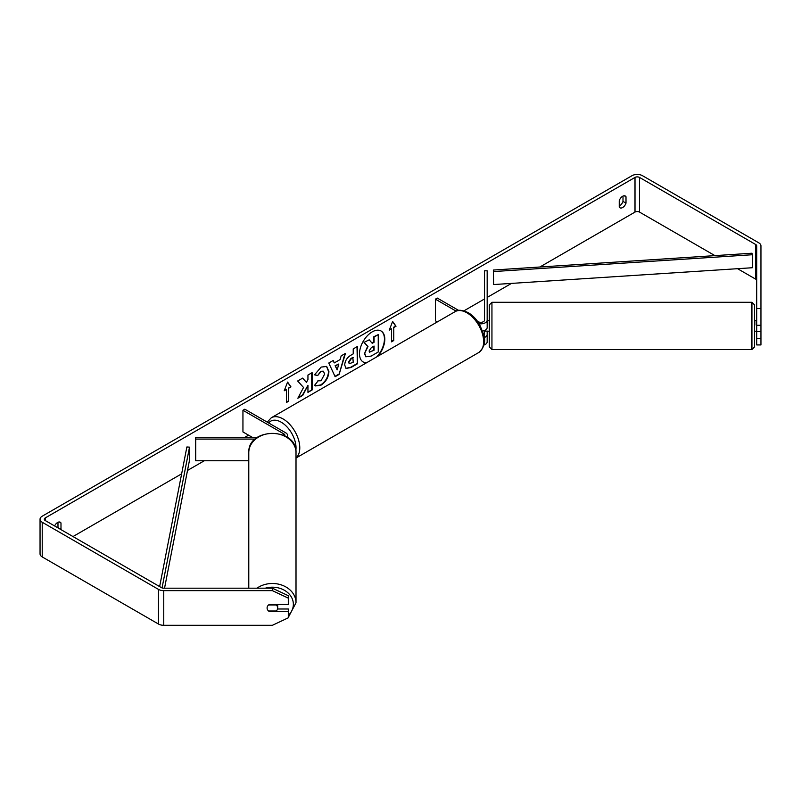 <?xml version="1.0" encoding="UTF-8"?>
<svg xmlns="http://www.w3.org/2000/svg" width="801" height="801" viewBox="0 0 801 801"><rect width="100%" height="100%" fill="white"/><g stroke="black" fill="none" stroke-linecap="round" stroke-linejoin="round"><path stroke-width="1.2" d="M484.194 337.581A6.368 3.675 0 0 0 487.168 334.468L487.168 331.133M487.168 334.468L487.168 341.837A6.368 3.675 180 0 1 483.904 345.041M477.466 321.281L478.177 321.692A3.715 2.143 180 0 0 482.222 322.152A3.715 2.143 180 0 0 484.515 320.17L484.515 270.808L487.168 270.808L487.168 327.539A6.368 3.675 180 0 1 482.633 331.053M487.168 320.17A6.368 3.675 180 0 1 479.108 323.714M483.894 335.659A3.715 2.143 0 0 0 484.515 334.468L484.515 330.523M437.306 321.922L435.414 320.821L435.414 299.163L437.286 298.082L458.663 310.418M456.139 311.128L435.414 299.163M257.171 437.546L195.714 437.546L195.714 439.078L255.229 439.078M195.714 439.078L195.714 460.745L248.781 460.745M286.898 437.056A6.368 3.675 0 0 0 287.579 435.404A6.368 3.675 0 0 0 285.717 432.81L244.816 409.201L242.943 410.282L242.943 431.939L252.665 437.546M284.846 435.864A3.715 2.143 0 0 0 284.926 435.404A3.715 2.143 0 0 0 283.834 433.892L242.943 410.282M248.781 588.194L248.781 452.665A23.609 19.274 -0 0 1 272.4 433.391A23.609 19.274 -0 0 1 296.01 452.665L296.01 602.773A23.609 19.274 180 0 0 282.202 585.231A23.609 19.274 180 0 0 256.941 588.194M277.697 604.515L277.697 607.979A5.307 4.335 -0 0 1 276.185 611.013L268.605 611.013A5.307 4.335 -0 0 1 267.093 607.979A5.307 4.335 -0 0 1 268.605 604.945L276.185 604.945A5.307 4.335 -0 0 1 277.697 607.979M376.71 356.906A17.892 10.333 120 0 0 380.916 330.903M377.892 356.225A17.892 10.333 120 0 0 381.106 331.013A17.892 10.333 120 0 0 372.155 331.894A17.892 10.333 120 0 0 360.47 347.664A17.892 10.333 120 0 0 363.213 362.012A17.892 10.333 120 0 0 366.427 362.843M714.933 255.629L639.508 212.085A3.184 1.842 0 0 0 635.003 212.085L539.854 267.013M511.479 283.404L487.168 297.431M484.515 298.963L463.969 310.828M248.57 435.193L244.485 437.546M204.315 460.745L187.504 470.447M181.637 473.832L72.991 536.56M756.705 308.585L760.95 308.585L760.95 325.276L756.705 325.276L756.705 245.857A3.184 1.842 0 0 0 755.774 244.555L639.508 177.432A3.184 1.842 0 0 0 635.003 177.432L45.226 517.937A3.184 1.842 0 0 0 44.295 519.228A3.184 1.842 0 0 0 45.226 520.53L161.492 587.654A3.184 1.842 0 0 0 163.744 588.194L272.4 588.194L288.31 595.704L288.31 598.147L272.4 590.647L272.4 588.194M303.529 387.484L297.852 398.217L302.778 395.364L307.944 385.351L307.944 392.38L312.11 389.987L312.11 372.655L307.944 375.058L307.944 379.534L306.423 382.367L302.648 378.112L297.662 380.996L303.529 387.484M334.297 362.913L340.115 359.559L341.176 355.874L345.461 353.391L339.113 374.407L335.128 376.71L328.78 363.023L333.216 360.47L334.297 362.913L332.996 360.6M619.243 200.671A5.307 3.064 -60 0 1 625.271 196.015A5.307 3.064 -60 0 1 626.002 196.766L626.002 203.144A5.307 3.064 -60 0 1 622.617 207.539A5.307 3.064 -60 0 1 619.964 207.799A5.307 3.064 -60 0 1 619.243 207.038L619.243 200.671M60.906 529.581A5.307 3.064 120 0 0 60.986 529.351L60.986 522.973A5.307 3.064 120 0 0 60.265 522.222A5.307 3.064 120 0 0 54.608 525.947M284.215 390.788L287.589 382.087L290.963 386.883L288.72 388.185L288.72 401.181L286.468 402.482L286.468 389.486L284.215 390.788M393.762 327.539L396.014 326.237L392.64 321.431L389.266 330.132L391.509 328.841L391.509 341.837L393.762 340.535L393.762 327.539L393.762 340.535M344.71 365.076L344.71 365.026C344.991 360.73 347.143 357.416 351.158 355.053L353.221 353.872L353.221 348.916L357.376 346.513L357.376 363.844L350.948 367.559L346.082 368.42L344.71 365.076M317.887 380.795L321.041 380.785L324.625 374.137L323.464 371.274L321.041 371.534L317.657 375.589L314.523 374.818L321.171 367.078L326.688 366.468L328.911 371.614C328.55 377.351 325.907 381.887 321.001 385.191L315.494 385.932L314.633 385.261L318.077 380.896M622.998 196.075L622.998 201.411A5.307 3.064 -60 0 1 619.624 205.807A5.307 3.064 -60 0 1 619.243 205.997M760.95 308.585L760.95 245.857A7.429 4.285 0 0 0 758.777 242.823L642.502 175.699A7.429 4.285 0 0 0 631.999 175.699L42.223 516.194A7.429 4.285 0 0 0 40.05 519.228A7.429 4.285 0 0 0 42.223 522.262L158.498 589.396A7.429 4.285 0 0 0 163.744 590.647L272.4 590.647M57.902 527.849A5.307 3.064 120 0 0 57.982 527.619L57.982 522.282M756.705 280.51A3.184 1.842 0 0 0 755.774 279.209L737.561 268.695M40.05 519.228L40.05 553.892A7.429 4.285 0 0 0 42.223 556.925L158.498 624.049A7.429 4.285 0 0 0 163.744 625.301L272.4 625.301L288.31 617.801L288.31 611.443L269.216 611.443A5.307 4.335 -0 0 1 267.093 607.979A5.307 4.335 -0 0 1 269.216 604.515L288.31 604.515L288.31 598.147M277.557 608.99L288.31 608.99L288.31 611.443M756.705 331.634L756.705 344.931L760.95 344.931L760.95 331.634L756.705 331.634L756.705 325.276M756.705 338.563L760.95 338.563M760.95 325.276L760.95 331.634M626.002 196.766L624.259 195.764M626.002 203.144L622.998 201.411M60.986 522.973L59.244 521.972M60.986 529.351L57.982 527.619M363.023 361.892A17.892 10.333 120 0 0 366.858 362.593M364.525 353.541L367.619 346.372L364.024 342.387L369.211 339.824L372.245 343.339L374.067 342.287L374.067 337.031L378.242 334.618L378.242 351.989L371.123 356.095L365.817 356.795L364.525 353.541L367.989 346.593L364.405 342.608M369.211 339.824L364.024 342.387M371.994 343.048L373.697 342.067L373.697 336.81L378.242 334.618M365.887 356.835L364.896 353.762M287.509 382.287L290.963 386.883M290.593 386.673L288.72 388.185M288.34 387.964L288.72 401.181M286.468 402.052L288.34 400.961M284.425 390.227L286.468 389.486M393.391 340.315L391.509 341.396M389.476 329.581L391.509 328.841M393.391 327.319L396.014 326.237M395.644 326.017L392.56 321.642M344.931 353.702L339.113 374.407M338.743 374.187L334.968 376.36M338.833 364.014L335.118 365.727L337.151 369.882L338.833 364.014L335.489 365.947L337.151 369.882M357.006 346.733L357.376 363.844M357.006 363.634L350.568 367.339L345.902 368.31M353.221 357.636L351.249 358.768L348.866 362.402L349.366 363.714L353.221 362.212L352.84 357.416L350.868 358.558L348.495 362.182L349.196 363.584M302.528 378.182L306.423 382.367M307.944 391.949L312.11 389.987M311.729 389.767L311.729 372.865M298.182 397.586L302.408 395.153L307.944 385.351M326.498 366.367L328.54 371.404C328.17 377.141 325.536 381.666 320.62 384.981L315.304 385.812M323.264 371.183L320.67 371.314L317.657 375.589M317.276 375.369L314.573 374.708M369.081 350.988L369.531 352.17L374.067 350.227L374.067 346.052L371.324 347.644L369.081 350.988M369.371 352.029L374.067 350.227M373.697 350.007L373.697 346.272M751.929 302.297L491.944 302.297L491.944 349.526L751.929 349.526L751.929 302.297L754.582 304.951L754.582 346.873L754.582 331.214L756.174 331.214M487.699 331.214L489.291 331.214L489.291 338.012L489.291 304.951L491.944 302.297M756.705 320.69L754.582 320.61L754.582 313.812M756.705 325.066L756.174 325.066L756.174 320.61M756.174 331.133L756.705 331.133M489.291 313.812L489.291 320.61L487.699 320.61L487.699 325.066L487.168 325.066M491.944 349.526L489.291 346.873L489.291 338.012M487.699 320.61L487.168 320.69M487.699 331.133L484.515 331.133M493.646 284.555L752.319 267.734L752.319 254.738L752.019 253.216L493.346 270.037L493.646 284.555L493.346 270.037M752.319 254.738L493.646 271.559M159.639 586.592L186.883 446.978L189.517 447.148L189.517 460.144L164.535 588.194M162.052 587.914L189.517 447.148M283.834 433.892L283.834 435.374M265.311 588.194A20.956 17.111 -0 0 1 293.356 604.304A20.956 17.111 -0 0 1 288.31 615.428M635.003 177.432L635.003 212.085M45.226 517.937L45.226 520.53M163.744 590.647L163.744 625.301M639.508 177.432L639.508 212.085M755.774 244.555L755.774 279.209M42.223 522.262L42.223 556.925M158.498 589.396L158.498 624.049M478.728 352.53A23.609 13.627 -120 0 0 482.352 333.616A23.609 13.627 -120 0 0 466.923 312.811A23.609 13.627 -120 0 0 455.118 311.639C457.782 309.516 462.157 309.867 468.255 312.67C472.79 315.384 476.615 319.419 479.739 324.785L483.614 334.397C486.017 341.406 484.385 347.444 478.728 352.53L296.01 458.022M455.118 311.639L271.279 417.772A23.609 13.627 60 0 1 283.083 418.943A23.609 13.627 60 0 1 298.172 438.678A23.609 13.627 60 0 1 296.01 457.892M295.849 450.412A20.956 12.095 -120 0 0 281.211 422.197A20.956 12.095 -120 0 0 268.665 422.958M287.579 437.516L287.579 435.404M281.521 621.005L286.337 618.732M288.31 617.381L296.01 602.773M248.781 452.665C247.629 427.073 297.161 427.073 296.01 452.665M751.929 349.526L754.582 346.873M271.279 417.772L267.234 422.137"/></g></svg>
